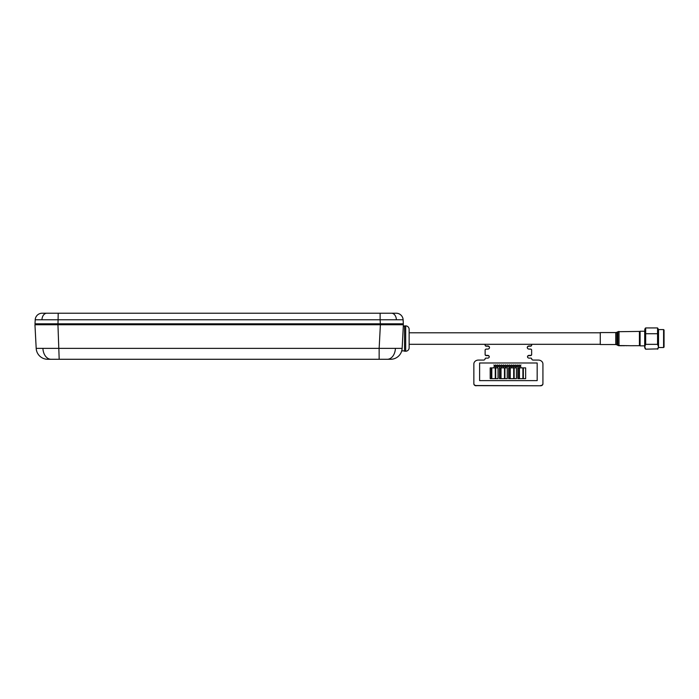 <?xml version="1.0" encoding="UTF-8"?>
<svg xmlns="http://www.w3.org/2000/svg" width="699" height="699" viewBox="0 0 699 699"><rect width="100%" height="100%" fill="white"/><g stroke="black" fill="none" stroke-linecap="round" stroke-linejoin="round"><path stroke-width="1.05" d="M380.387 324.738L34.95 324.738L36.191 348.364L379.146 348.364L380.387 324.738L403.384 324.738L402.143 348.364A11.516 11.516 0 0 1 390.645 359.277L379.146 359.277L380.579 359.277L379.146 359.277L379.146 348.364L402.143 348.364L402.371 344.022M380.579 359.277L387.281 359.277A11.516 8.143 90 0 0 395.398 348.618M379.146 359.277L47.689 359.277A11.516 11.516 0 0 1 36.191 348.364M59.188 359.277L57.947 324.738L36.103 324.738L36.103 323.812L57.947 323.812L57.947 324.738M404.538 326.232L403.306 326.232L403.384 324.738M401.733 350.872L404.538 350.872L401.733 350.872L402.143 348.364M397.993 313.449A6.911 6.911 0 0 1 403.122 319.766L380.125 319.766L380.125 313.222L396.228 313.222A6.911 6.911 0 0 1 403.122 319.766L403.332 323.812L35.002 323.812L35.212 319.766A6.911 6.911 0 0 1 42.106 313.222L396.228 313.222M380.343 323.812L380.125 319.766L35.212 319.766M57.991 323.812L58.209 313.222L42.106 313.222M380.387 323.812L402.231 323.812L380.387 323.812M404.538 351.221L404.538 325.891L405.682 325.891A3.451 3.451 0 0 1 409.142 329.343L409.142 347.761A3.451 3.451 0 0 1 405.682 351.221L404.538 351.221L405.682 351.221L405.682 325.891M409.142 347.761A3.451 3.451 0 0 1 405.682 351.221M658.519 347.534L658.519 329.57L663.587 329.57L663.587 347.534L658.519 347.534L657.558 349.177L658.51 346.756L657.558 344.345L657.558 327.927L658.519 329.57M663.587 329.57L664.05 330.033L664.05 347.071L663.587 347.534L664.05 347.071M644.705 329.5L645.675 327.927L645.675 344.345L644.723 346.756L645.675 349.177L644.705 347.534L644.705 330.548M639.41 331.929L640.101 331.239L640.101 345.865L644.705 345.865L645.273 348.888L644.705 347.534M657.558 333.72L645.675 333.72M657.558 327.927L645.675 327.927M657.96 348.888L645.675 349.177M657.558 344.345L645.675 344.345M600.266 344.537L600.266 332.567L615.767 332.567L615.767 344.537L600.266 344.537M629.825 345.717L639.41 345.69L639.41 331.413L617.846 331.719L617.846 345.385L616.92 344.852L616.92 332.261L615.767 332.567M629.371 345.69L618.999 345.542L618.999 331.413L616.92 332.261M618.999 345.612L619.864 345.69L618.999 345.542M620.153 345.664L619.672 345.708M542.922 364.231L542.922 383.821A2.307 1.957 180 0 1 540.624 385.778L476.15 385.656A2.307 1.957 180 0 1 473.852 383.699L473.852 363.987A4.605 3.914 180 0 1 478.457 360.072L483.516 360.072A1.608 1.372 -0 0 0 485.132 358.701A0.69 0.585 180 0 1 485.822 358.115L487.666 358.115A1.608 1.372 -0 0 0 487.666 355.372L486.277 355.372L487.666 355.494A1.608 1.372 -0 0 1 489.274 356.805M540.624 385.778L476.15 385.533A2.307 1.957 180 0 1 473.852 383.576L473.852 383.699M542.922 364.109L542.922 383.821M489.501 347.656A1.844 1.564 -0 0 0 487.666 346.206L486.277 345.97A1.153 0.979 180 0 1 485.132 344.991L485.132 345.227A1.153 0.979 180 0 0 486.277 346.206L487.666 346.206M489.501 347.595A1.844 1.564 -0 0 0 487.666 346.084A1.844 1.564 -0 0 1 489.501 347.595M476.15 385.778A2.307 1.957 180 0 1 473.852 383.821M489.265 356.866A1.608 1.372 -0 0 0 487.666 355.608L486.277 355.608A1.153 0.979 180 0 1 485.132 354.629L485.132 350.321M531.642 344.31L531.642 345.227A1.153 0.979 180 0 1 530.489 346.206L529.108 346.206A1.844 1.564 -0 0 0 527.273 347.656M531.642 350.321L531.642 354.629A1.153 0.979 180 0 1 530.489 355.608L529.108 355.608A1.608 1.372 -0 0 0 527.509 356.866M486.277 355.372A1.153 0.979 180 0 1 485.132 354.393L485.132 350.199M485.132 354.393L485.132 350.077A1.153 0.979 180 0 1 486.277 349.098L487.666 349.098A1.844 1.564 -0 0 0 487.666 345.97L486.277 345.97M485.132 344.991L485.132 344.31M531.642 344.991A1.153 0.979 180 0 1 530.489 345.97L529.108 346.084A1.844 1.564 -0 0 0 527.273 347.595M530.489 345.97L529.108 345.97A1.844 1.564 -0 0 0 529.108 349.098L530.489 349.098A1.153 0.979 180 0 1 531.642 350.077L531.642 350.199M531.642 354.393A1.153 0.979 180 0 1 530.489 355.372L529.108 355.494A1.608 1.372 -0 0 0 527.5 356.805M530.489 355.372L529.108 355.372A1.608 1.372 -0 0 0 529.108 358.115L530.952 358.115A0.69 0.585 180 0 1 531.642 358.701A1.608 1.372 -0 0 0 533.258 360.072L538.317 360.072A4.605 3.914 180 0 1 542.922 363.987L542.922 383.576A2.307 1.957 180 0 1 540.624 385.533M496.814 365.944L497.539 366.905L496.701 366.101L495.862 366.905L496.578 365.944L495.827 364.939L496.701 365.787L497.566 364.939L496.814 365.944M520.196 365.944L520.921 366.905L520.082 366.101L519.235 366.905L519.96 365.944L519.208 364.939L520.082 365.787L520.947 364.939L520.196 365.944M518.247 365.944L518.973 366.905L518.134 366.101L517.286 366.905L518.011 365.944L517.26 364.939L518.134 365.787L518.999 364.939L518.247 365.944M509.772 378.657L509.772 367.884L508.619 367.884L508.619 378.657L509.772 378.666L508.619 378.657M516.447 378.657L516.447 367.884L514.149 367.884L514.149 378.657L516.447 378.657M514.237 365.787L515.102 364.939L514.35 365.944L515.076 366.905L514.237 366.101L513.398 366.905L514.115 365.944L513.363 364.939L514.237 365.787M510.943 366.914L510.34 366.11L509.501 366.914L510.218 365.953L509.466 364.957L510.34 365.795L511.205 364.957L510.453 365.953L511.179 366.914L510.34 366.101M506.443 366.11L505.604 366.914L506.321 365.953L505.569 364.957L506.443 365.795L507.308 364.957L506.557 365.953L507.282 366.914L506.443 366.11L505.84 366.914M499.514 364.957L498.763 365.953L499.488 366.914L498.649 366.11L497.81 366.914L498.527 365.953L497.775 364.957L498.649 365.795L499.514 364.939L498.763 365.953M494.866 365.953L495.591 366.914L494.752 366.11L493.913 366.914L494.63 365.953L493.878 364.957L494.752 365.795L495.617 364.957L494.866 365.953M497.531 366.905L496.701 366.11L495.871 366.905M496.578 365.953L495.836 364.957M497.557 364.957L496.823 365.953M500.711 365.953L501.436 366.914L500.598 366.11L499.759 366.914L500.475 365.953L499.724 364.957L500.598 365.795L501.463 364.957L500.711 365.953M503.376 366.905L502.546 366.11L501.707 366.914L502.424 365.944L501.672 364.939L502.546 365.787L503.411 364.939L502.66 365.944L503.385 366.905L502.546 366.101L501.707 366.905M502.424 365.953L501.681 364.957M503.402 364.957L502.668 365.953M504.608 365.953L505.333 366.914L504.495 366.11L503.656 366.914L504.372 365.953L503.621 364.957L504.495 365.795L505.36 364.957L504.608 365.953M509.221 366.905L508.391 366.11L507.553 366.914L508.269 365.944L507.518 364.939L508.391 365.787L509.256 364.939L508.505 365.944L509.23 366.905L508.391 366.101L507.553 366.905M508.269 365.953L507.526 364.957M509.248 364.957L508.514 365.953M512.402 365.953L513.127 366.914L512.288 366.11L511.45 366.914L512.166 365.953L511.415 364.957L512.288 365.795L513.153 364.957L512.402 365.953M515.067 366.905L514.237 366.11L513.407 366.905M514.115 365.953L513.372 364.957M515.093 364.957L514.359 365.953M516.299 365.953L517.024 366.914L516.185 366.11L515.338 366.914L516.063 365.953L515.312 364.957L516.185 365.795L517.05 364.957L516.299 365.953M518.964 366.905L518.134 366.11L517.304 366.905M518.011 365.953L517.269 364.957M518.99 364.957L518.256 365.953M520.912 366.905L520.082 366.11L519.252 366.905M519.96 365.953L519.217 364.957M520.938 364.957L520.205 365.953M537.173 380.623L537.173 362.999L479.61 362.999L479.61 380.623L537.173 380.623M522.896 378.666L522.896 367.884L519.444 367.884L519.444 378.666L522.896 378.666M525.657 378.666L525.657 367.884L523.359 367.884L523.359 378.666L525.657 378.666M518.981 378.666L518.981 367.884L517.828 367.884L517.828 378.666L518.981 378.666M513.686 378.666L513.686 367.884L510.235 367.884L510.235 378.666L513.686 378.666M514.149 378.657L516.447 378.666M504.477 378.666L504.477 367.884L501.017 367.884L501.017 378.666L504.477 378.666M507.238 378.666L507.238 367.884L504.931 367.884L504.931 378.666L507.238 378.666M500.563 378.666L500.563 367.884L499.409 367.884L499.409 378.666L500.563 378.666M495.268 378.666L495.268 367.884L491.808 367.884L491.808 378.666L495.268 378.666M498.029 378.666L498.029 367.884L495.722 367.884L495.722 378.666L498.029 378.666M491.353 378.666L491.353 367.884L490.2 367.884L490.2 378.666L491.353 378.666M516.185 366.101L516.788 366.914M519.444 378.657L522.896 378.657M523.359 378.657L525.657 378.657M517.828 378.657L518.981 378.657M510.235 378.657L513.686 378.657M501.017 378.657L504.477 378.657M504.931 378.657L507.238 378.657M499.409 378.657L500.563 378.657M495.722 378.657L498.029 378.657M491.808 378.657L495.268 378.657M490.2 378.657L491.353 378.657M618.816 345.664L618.257 345.577M620.363 345.699L619.366 345.717M622.224 345.69L624.583 345.717M621.848 345.717L620.651 345.717M42.936 348.618A11.516 8.143 90 0 0 51.053 359.277M396.385 319.618A6.911 4.884 -90 0 0 391.51 313.222M41.949 319.618A6.911 4.884 -90 0 1 46.824 313.222M600.266 332.794L409.142 332.794M600.266 344.31L409.142 344.31M639.41 345.175L640.101 345.865M644.705 331.239L640.101 331.239M645.273 328.215L644.705 329.57L645.273 328.215M618.999 345.69L618.213 345.577M616.92 344.852L615.767 344.537L616.92 344.852M626.566 345.717L626.112 345.717M618.274 345.603L618.729 345.699L618.274 345.603"/></g></svg>

